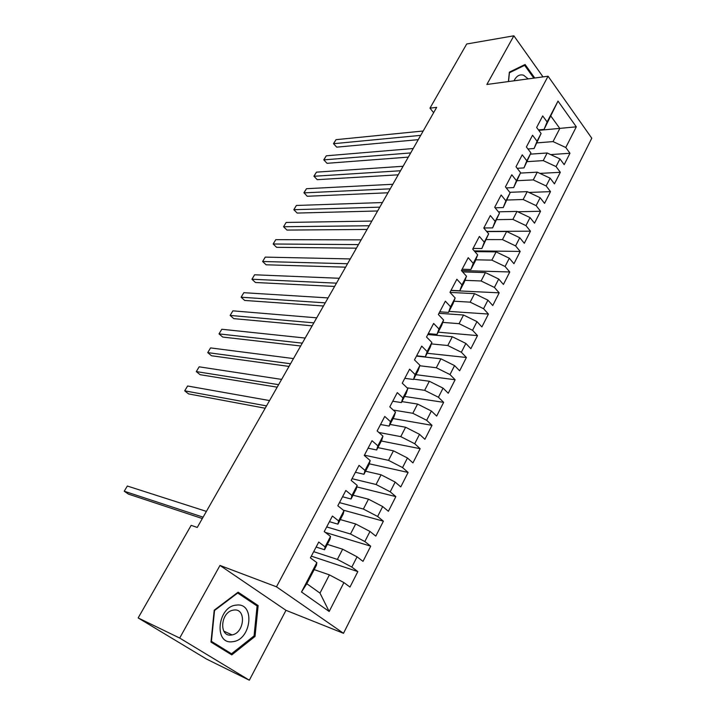 <?xml version="1.0" encoding="UTF-8"?>
<svg xmlns="http://www.w3.org/2000/svg" width="716" height="716" viewBox="0 0 716 716"><rect width="100%" height="100%" fill="white"/><g stroke="black" fill="none" stroke-linecap="round" stroke-linejoin="round"><path stroke-width="1.07" d="M343.501 633.302L591.783 138.206L548.071 76.209L276.483 586.807L343.501 633.302L285.988 610.327L219.982 565.443L179.689 638.054L249.338 680.2L285.988 610.327M249.338 680.2L206.539 659.069L138.152 617.935L179.689 638.054M329.172 611.482L301.49 591.998L316.839 562.624L316.418 565.327L306.815 583.701L319.989 593.108L329.172 611.482L343.913 582.591L349.972 587.066L357.821 571.601L351.825 567.063L357.06 556.806L363.003 561.371L370.718 546.174L364.838 541.547L369.984 531.46L375.81 536.123L383.391 521.176L377.627 516.469L382.684 506.552L388.394 511.296L395.85 496.609L390.202 491.811L395.169 482.065L400.772 486.898L408.102 472.453L402.562 467.575L407.449 457.989L412.944 462.903L420.149 448.69L414.716 443.741L419.513 434.317L424.91 439.302L431.999 425.331L426.664 420.301L431.39 411.029L436.679 416.085L443.651 402.347L438.425 397.246L443.07 388.135L448.261 393.254L455.116 379.74L449.988 374.566L454.562 365.599L459.654 370.79L466.402 357.49L461.364 352.254L465.865 343.429L470.86 348.692L477.5 335.598L472.56 330.3L476.981 321.618L481.895 326.944L488.428 314.055L483.568 308.703L487.927 300.156L492.751 305.535L499.177 292.844L494.416 287.438L498.703 279.025L503.429 284.458L509.765 271.973L505.084 266.504L509.309 258.225L513.954 263.712L520.183 251.423L515.592 245.901L519.753 237.748L524.309 243.288L530.449 231.187L525.938 225.612L530.037 217.583L534.512 223.177L540.553 211.256L536.123 205.635L540.159 197.732L544.554 203.371L550.506 191.628L546.156 185.963L550.13 178.177L554.444 183.86L560.315 172.296L556.037 166.586L559.948 158.916L564.19 164.644L569.972 153.251L550.649 154.593M538.781 130.357L576.308 126.83L558.015 101.099L547.113 121.953L542.71 115.92L536.642 127.475L541.09 133.48L537.045 141.222L532.561 135.234L526.394 146.968L530.932 152.929L526.824 160.796L522.25 154.844L515.994 166.756L520.613 172.681L516.433 180.665L511.788 174.767L505.424 186.867L510.123 192.738L505.89 200.847L501.146 195.003L494.684 207.291L499.482 213.117L495.177 221.36L490.344 215.552L483.783 228.046L488.661 233.819L484.285 242.187L479.371 236.441L472.694 249.132L477.67 254.851L473.222 263.363L468.21 257.671L461.435 270.567L466.501 276.224L461.981 284.87L456.871 279.24L449.979 292.352L455.152 297.945L450.552 306.743L445.352 301.168L438.344 314.494L443.607 320.034L438.944 328.966L433.636 323.453L426.512 337.003L431.882 342.481L427.13 351.565L421.724 346.114L414.483 359.897L419.952 365.303L415.128 374.54L409.615 369.161L402.249 383.176L407.825 388.511L402.911 397.908L397.291 392.601L389.799 406.858L395.492 412.112L390.497 421.67L384.76 416.444L377.144 430.942L382.944 436.125L377.869 445.844L372.016 440.698L364.265 455.448L370.181 460.549L365.017 470.439L359.047 465.373L351.153 480.382L357.195 485.394L351.932 495.463L345.846 490.487L337.818 505.765L343.975 510.687L338.623 520.926L332.412 516.039L324.241 531.594L330.532 536.427L325.082 546.854L318.745 542.057L310.422 557.889L316.839 562.624M576.308 126.83L565.774 147.505L569.972 153.251M138.152 617.935L191.154 525.347L197.249 527.441L436.671 107.355L429.976 108.152L433.636 112.672M530.431 154.155L547.167 152.973L543.229 160.608L527.227 161.646M559.948 158.916L547.167 152.973M556.037 166.586L543.229 160.608M558.015 101.099L544.062 129.408L538.45 129.918M547.113 121.953L544.062 129.408M520.451 173.084L537.269 172.153L533.268 179.913L517.283 180.692M550.13 178.177L537.269 172.153M546.156 185.963L533.268 179.913M541.09 133.48L534.082 148.507L527.925 148.973M537.045 141.222L534.082 148.507M509.783 192.309L527.218 191.628L523.145 199.504L507.188 200.024M540.159 197.732L527.218 191.628M536.123 205.635L523.145 199.504M530.932 152.929L523.96 167.902L517.194 168.305M526.824 160.796L523.96 167.902M498.417 211.82L517.006 211.408L512.88 219.4L496.922 219.651M530.037 217.583L517.006 211.408M525.938 225.612L512.88 219.4M520.613 172.681L513.676 187.592L506.257 187.905M516.433 180.665L513.676 187.592M486.782 231.59L506.642 231.492L502.453 239.609L486.441 239.583M519.753 237.748L506.642 231.492M515.592 245.901L502.453 239.609M510.123 192.738L503.232 207.586L495.105 207.801M505.89 200.847L503.232 207.586M474.851 251.611L496.116 251.88L491.856 260.132L475.782 259.81M509.309 258.225L496.116 251.88M505.084 266.504L491.856 260.132M499.482 213.117L492.626 227.894L483.819 227.974M495.177 221.36L492.626 227.894M462.617 271.892L485.421 272.599L481.098 280.976L464.961 280.35M498.703 279.025L485.421 272.599M494.416 287.438L481.098 280.976M488.661 233.819L481.859 248.524L473.061 248.443M484.285 242.187L481.859 248.524M450.042 292.414L474.565 293.641L470.17 302.152L453.953 301.212M487.927 300.156L474.565 293.641M483.568 308.703L470.17 302.152M477.67 254.851L475.308 261.063L470.913 269.485L462.133 269.234M473.222 263.363L470.913 269.485M438.971 313.304L463.529 315.022L459.063 323.668L442.757 322.397M476.981 321.618L463.529 315.022M472.56 330.3L459.063 323.668M466.501 276.224L464.263 282.22L459.788 290.777L451.035 290.356M461.981 284.87L459.788 290.777M427.819 334.533L452.315 336.744L447.777 345.524L431.381 343.913M465.865 343.429L452.315 336.744M461.364 352.254L447.777 345.524M455.152 297.945L453.031 303.718L448.493 312.418L439.749 311.818M450.552 306.743L448.493 312.418M416.479 356.094L440.922 358.814L436.312 367.747L419.8 365.76M454.562 365.599L440.922 358.814M449.988 374.566L436.312 367.747M443.607 320.034L441.62 325.565L437.002 334.408L428.284 333.629M438.944 328.966L437.002 334.408M413.633 379.158L429.34 381.252L424.651 390.327L407.109 387.83M443.07 388.135L429.34 381.252M438.425 397.246L424.651 390.327M431.882 342.481L430.021 347.779L425.331 356.765L416.64 355.798M427.13 351.565L425.331 356.765M401.909 401.604L417.571 404.057L412.81 413.284L393.245 410.044M431.39 411.029L417.571 404.057M426.664 420.301L412.81 413.284M419.952 365.303L418.233 370.351L413.463 379.489L404.8 378.325M415.128 374.54L413.463 379.489M389.996 424.427L405.605 427.237L400.763 436.626L378.836 432.464M419.513 434.317L405.605 427.237M414.716 443.741L400.763 436.626M407.825 388.511L406.249 393.299L401.399 402.589L392.762 401.228M402.911 397.908L401.399 402.589M377.878 447.625L393.433 450.812L388.511 460.352L364.408 455.17M407.449 457.989L393.433 450.812M402.562 467.575L388.511 460.352M395.492 412.112L394.06 416.64L389.128 426.083L380.518 424.516M390.497 421.67L389.128 426.083M365.563 471.209L381.064 474.789L376.052 484.49L352.039 478.7M395.169 482.065L381.064 474.789M390.202 491.811L376.052 484.49M382.944 436.125L381.673 440.367L376.652 449.979L368.078 448.198M377.869 445.844L376.652 449.979M353.042 495.195L368.48 499.168L363.379 509.04L339.474 502.614M382.684 506.552L368.48 499.168M377.627 516.469L363.379 509.04M370.181 460.549L369.062 464.505L363.961 474.278L355.413 472.274M365.017 470.439L363.961 474.278M340.306 519.574L355.673 523.969L350.491 534.011L326.693 526.931M369.984 531.46L355.673 523.969M364.838 541.547L350.491 534.011M357.195 485.394L356.246 489.055L351.055 498.998L342.543 496.77M351.932 495.463L351.055 498.998M327.355 544.384L342.651 549.199L337.379 559.411L313.689 551.669M357.06 556.806L342.651 549.199M351.825 567.063L337.379 559.411M343.975 510.687L343.197 514.043L337.916 524.157L329.45 521.687M338.623 520.926L337.916 524.157M314.172 569.614L329.405 574.867L319.989 593.108M343.913 582.591L329.405 574.867M330.532 536.427L329.924 539.452L324.545 549.745L316.123 547.042M325.082 546.854L324.545 549.745M543.014 76.889L513.873 35.8L466.698 43.998L429.976 108.152M219.982 565.443L276.483 586.807M513.873 35.8L486.871 84.47L548.071 76.209M537.027 142.878L553.038 141.598L559.822 128.459L550.953 116.216M301.49 591.998L306.815 583.701M565.774 147.505L553.038 141.598M238.115 592.177L214.209 610.211L210.978 642.082L231.769 654.898L255.021 636.435L258.145 605.575L238.115 592.177M534.754 78.008L525.088 64.494L509.353 72.146L508.414 81.561M357.821 571.601L311.335 556.144M370.718 546.174L325.288 532.4M383.391 521.176L343.304 510.141M395.85 496.609L356.801 486.907M408.102 472.453L369.259 463.807M420.149 448.69L381.333 441.011M431.999 425.331L393.066 418.556M443.651 402.347L404.603 396.449M455.116 379.74L415.969 374.683M466.402 357.49L427.157 353.265M477.5 335.598L438.174 332.17M488.428 314.055L449.022 311.397M499.177 292.844L450.946 290.517M509.765 271.973L461.453 270.532M520.183 251.423L474.207 250.877M530.449 231.187L486.638 231.42M540.553 211.256L517.749 211.757M550.506 191.628L528.963 192.452M560.315 172.296L539.918 173.397M253.894 603.848L258.145 605.575M253.974 635.969L255.021 636.435M203.102 517.167L124.217 491.221L127.341 486.03L206.396 511.394M202.315 518.554L128.415 494.103L124.217 491.221L127.341 486.03M236.459 605.101C217.395 606.13 213.44 645.134 232.763 641.679C251.558 640.032 255.361 602.344 236.459 605.101M233.917 610.041L232.888 610.211C220.358 612.422 218.854 637.258 231.384 635.02L232.109 634.904C244.648 632.846 246.447 608.108 233.917 610.041M231.536 653.771L211.408 641.348L214.54 610.488L237.685 593.018L257.098 605.987L254.073 635.898L231.536 653.771L224.967 650.656L210.987 642.037M237.238 592.839L237.685 593.018M528.193 78.894L523.656 75.243C519.646 74.061 516.433 75.923 514.007 80.81M519.941 80.004L518.062 80.264M508.53 81.543L509.407 72.763L524.64 65.344L533.805 78.133M522.769 65.621L524.64 65.344M266.513 405.9L184.701 390.829L187.619 385.996L269.556 400.566M265.189 408.236L188.576 393.907L184.701 390.829L187.619 385.996M278.613 384.671L196.3 371.586L199.173 366.816L281.612 379.408M277.19 387.168L200.113 374.692L196.3 371.586L199.173 366.816M290.535 363.755L207.73 352.612L210.567 347.904L293.488 358.573M289.013 366.422L211.489 355.754L207.73 352.612L210.567 347.904M302.277 343.152L219.006 333.889L221.808 329.253L305.186 338.05M300.666 345.98L222.712 337.066L219.006 333.889L221.808 329.253M313.85 322.853L230.131 315.425L232.897 310.842L316.714 317.823M312.14 325.843L233.774 318.629L230.131 315.425L232.897 310.842M325.243 302.859L241.113 297.212L243.834 292.692L328.062 297.91M323.453 306L244.693 300.443L241.113 297.212L243.834 292.692M336.475 283.16L251.942 279.24L254.619 274.783L339.25 278.273M334.596 286.445L255.469 282.498L251.942 279.24L254.619 274.783M347.537 263.739L262.62 261.501L265.269 257.107L350.276 258.932M345.586 267.166L266.101 264.795L262.62 261.501L265.269 257.107M358.447 244.604L273.163 244.004L275.776 239.663L361.15 239.86M356.416 248.166L276.591 247.324L273.163 244.004L275.776 239.663M369.196 225.746L283.572 226.739L286.149 222.452L371.855 221.074M367.084 229.442L286.946 230.078L283.572 226.739L286.149 222.452M379.793 207.148L293.837 209.699L296.379 205.465L382.416 202.547M377.609 210.978L297.167 213.064L293.837 209.699L296.379 205.465M390.238 188.818L303.969 192.873L306.484 188.702L392.824 184.281M387.983 192.774L307.245 196.265L303.942 192.72L306.484 188.702M400.539 170.748L313.975 176.27L316.454 172.153L403.09 166.273M398.212 174.82L317.206 179.68L313.921 176.172L316.454 172.153M410.689 152.929L323.856 159.874L326.299 155.811L413.213 148.516M408.308 157.117L327.033 163.311L323.766 159.829L326.299 155.811M327.033 163.311L323.766 159.829M420.713 135.36L333.602 143.692L336.019 139.674L423.192 131.001M418.251 139.665L336.744 147.147L333.486 143.692L336.019 139.674M336.744 147.147L333.486 143.692M223.813 631.154L232.109 634.904"/></g></svg>
